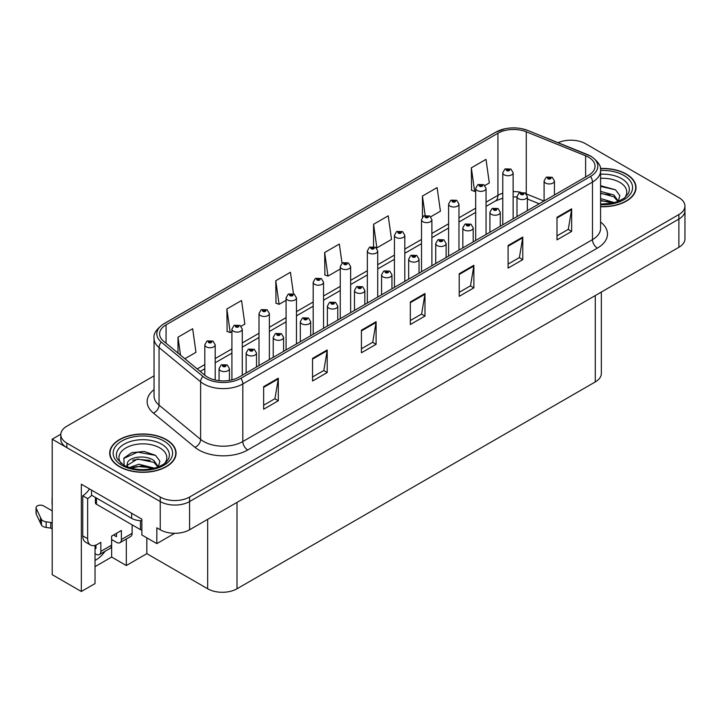 <?xml version="1.0" encoding="UTF-8"?>
<svg xmlns="http://www.w3.org/2000/svg" width="721" height="721" viewBox="0 0 721 721"><rect width="100%" height="100%" fill="white"/><g stroke="black" fill="none" stroke-linecap="round" stroke-linejoin="round"><path stroke-width="1.08" d="M95.028 545.364L95.028 583.586L81.338 591.49L81.338 484.224L141.866 519.174L141.866 534.982L156.827 543.616L156.827 527.808L160.242 529.782A20.747 11.978 0 0 0 189.578 529.782L678.876 247.294A20.747 11.978 0 0 0 684.95 238.822L684.95 210.595A20.747 11.978 0 0 1 678.876 219.067A20.747 11.978 0 0 0 684.95 210.595L684.95 206.08A20.747 11.978 0 0 0 678.876 197.617L585.497 143.704A20.747 11.978 0 0 0 558.117 142.704M174.707 533.297L156.827 543.616M571.609 140.198L570.041 140.198M154.051 375.857L66.864 426.192A20.747 11.978 0 0 0 60.789 434.664A20.747 11.978 0 0 0 66.864 443.127L160.242 497.039A20.747 11.978 0 0 0 189.578 497.039L189.578 501.555L678.876 219.067L189.578 501.555A20.747 11.978 0 0 1 160.242 501.555A20.747 11.978 0 0 0 189.578 501.555L189.578 529.782M81.338 591.49L52.2 574.664L52.2 439.179L160.242 501.555L66.864 447.642A20.747 11.978 0 0 1 60.789 439.179L60.789 434.664M60.807 434.213L52.2 439.179M601.35 292.05L601.35 373.469A20.747 11.978 180 0 1 595.276 381.932L237.002 588.778A20.747 11.978 180 0 1 207.666 588.778L146.85 553.665L146.85 537.857M146.85 553.665L126.319 565.525L126.319 539.011M95.028 566.652L111.647 557.054L126.319 565.525M95.028 560.406A22.126 12.771 120 0 0 105.095 551.268M111.647 557.054L111.647 539.551M600.584 206.711A33.184 19.161 0 0 0 636.039 187.595A33.184 19.161 0 0 0 626.315 174.049A33.184 19.161 0 0 0 600.395 168.489M166.362 439.603A33.184 19.161 0 0 0 130.186 435.448A33.184 19.161 0 0 0 109.7 453.149A33.184 19.161 0 0 0 119.425 466.694A33.184 19.161 0 0 0 155.592 470.849A33.184 19.161 0 0 0 176.077 453.149A33.184 19.161 0 0 0 166.362 439.603M110.052 454.906A33.184 19.161 0 0 0 109.934 455.411M588.57 157.223A22.126 12.771 180 0 1 595.05 166.254A22.126 12.771 180 0 1 588.57 175.284L238.912 377.164A22.126 12.771 180 0 1 205.143 375.461L163.586 341.195A22.126 12.771 180 0 1 159.584 333.868A22.126 12.771 180 0 1 166.064 324.829L497.932 133.232A22.126 12.771 180 0 1 526.267 131.799L585.623 155.79A22.126 12.771 180 0 1 588.57 157.223M590.526 156.096A24.893 14.375 0 0 0 587.209 154.483L527.853 130.492A24.893 14.375 0 0 0 521.878 128.708A24.893 14.375 0 0 0 505.277 128.708A24.893 14.375 0 0 0 495.976 132.096L164.109 323.702A24.893 14.375 0 0 0 161.315 342.105L202.88 376.371A24.893 14.375 0 0 0 240.868 378.291L590.526 176.42A24.893 14.375 0 0 0 590.526 156.096M263.652 386.645L263.652 409.231L278.315 400.759L278.315 378.183L263.652 386.645M263.652 405.22L274.944 398.704L278.261 378.931A5.534 3.19 -120 0 0 278.315 378.183M274.845 398.758L278.315 400.759M312.535 358.418L312.535 381.003L327.208 372.532L327.208 349.955L312.535 358.418M312.535 376.993L323.837 370.477L327.145 350.703A5.534 3.19 -120 0 0 327.208 349.955M323.738 370.531L327.208 372.532M361.428 330.191L361.428 352.776L376.101 344.305L376.101 321.728L361.428 330.191M361.428 348.766L372.73 342.25L376.038 322.476A5.534 3.19 -120 0 0 376.101 321.728M372.631 342.304L376.101 344.305M556.991 217.291L556.991 239.868L571.654 231.405L571.654 208.82L556.991 217.291M556.991 235.866L568.292 229.341L571.6 209.568A5.534 3.19 -120 0 0 571.654 208.82M568.184 229.395L571.654 231.405M508.098 245.519L508.098 268.095L522.77 259.632L522.77 237.047L508.098 245.519M508.098 264.093L519.399 257.568L522.707 237.795A5.534 3.19 -120 0 0 522.77 237.047M519.3 257.622L522.77 259.632M459.214 273.746L459.214 296.322L473.877 287.859L473.877 265.274L459.214 273.746M459.214 292.32L470.507 285.795L473.814 266.022A5.534 3.19 -120 0 0 473.877 265.274M470.407 285.849L473.877 287.859M410.321 301.964L410.321 324.549L424.984 316.077L424.984 293.501L410.321 301.964M410.321 320.548L421.614 314.023L424.93 294.249A5.534 3.19 -120 0 0 424.984 293.501M421.515 314.077L424.984 316.077M189.578 497.039L678.876 214.552A20.747 11.978 0 0 0 684.95 206.08M241.12 326.252L244.861 324.099L241.553 300.504L226.881 308.967L227.124 331.417M184.864 358.734L195.968 352.317L192.66 328.731L177.997 337.194L177.997 353.074M373.559 224.285L376.867 247.88L391.53 239.417L388.222 215.822L373.559 224.285L373.559 246.555M430.716 216.796L440.423 211.19L437.115 187.595L422.443 196.058L422.443 217.057M484.891 185.513L489.316 182.963L485.999 159.368L471.336 167.84L471.57 190.281M293.456 293.78L290.437 272.277L275.773 280.739L276.008 303.19M342.015 263.183L339.33 244.049L324.666 252.512L324.901 274.962M324.666 252.512L327.974 276.107L340.258 269.014M327.974 276.107L324.666 274.872M376.867 247.88L375.956 247.537M422.443 196.058L425.156 215.39M471.336 167.84L474.643 191.425L475.68 190.831M474.643 191.425L471.336 190.191M275.773 280.739L279.081 304.334L286.084 300.296M279.081 304.334L275.773 303.099M226.881 308.967L230.197 332.561L231.919 331.57M230.197 332.561L226.881 331.327M177.997 337.194L180.511 355.147M175.843 455.411A33.184 19.161 0 0 0 175.735 454.906M635.805 189.848A33.184 19.161 0 0 0 635.697 189.353M215.2 380.03L215.2 344.755A5.182 2.992 180 0 1 212.001 347.522A5.182 2.992 180 0 1 206.35 346.873A5.182 2.992 180 0 1 204.827 344.755L206.9 341.159A3.461 2.082 57.8 0 1 208.739 341.258A1.73 1 0 0 0 208.793 342.637A1.73 1 0 0 0 211.235 342.637A1.73 1 0 0 0 211.235 341.231A1.73 1 0 0 0 208.847 341.195L210.712 341.934L209.532 342.214L208.739 341.258M209.55 342.232L209.55 341.637M208.847 341.195A3.461 1.911 -117.9 0 0 207.233 340.961A3.461 1.911 -117.9 0 0 207.08 341.06M209.505 342.205L209.505 341.664M229.431 380.4L229.431 368.611A5.182 2.992 180 0 1 226.232 371.369A5.182 2.992 180 0 1 220.581 370.72A5.182 2.992 180 0 1 219.058 368.611L221.131 365.006A3.461 2.082 57.8 0 1 222.969 365.114A1.73 1 0 0 0 223.023 366.493A1.73 1 0 0 0 225.466 366.493A1.73 1 0 0 0 225.466 365.078A1.73 1 0 0 0 223.077 365.051L224.934 365.781L223.753 366.07L222.969 365.114M223.78 366.079L223.78 365.493M223.077 365.051A3.461 1.911 -117.9 0 0 221.455 364.817A3.461 1.911 -117.9 0 0 221.311 364.916M223.735 366.052L223.735 365.511M242.283 375.217L242.283 329.118A5.182 2.992 180 0 1 239.084 331.885A5.182 2.992 180 0 1 233.433 331.236A5.182 2.992 180 0 1 231.919 329.118L233.983 325.522A3.461 2.082 57.8 0 1 235.83 325.622A1.73 1 0 0 0 235.875 327.001A1.73 1 0 0 0 238.327 327.001A1.73 1 0 0 0 238.327 325.586A1.73 1 0 0 0 235.938 325.559L237.588 326.009L236.614 326.577L236.632 326M235.938 325.559A3.461 1.911 -117.9 0 0 234.316 325.324A3.461 1.911 -117.9 0 0 234.163 325.423M236.596 326.568L235.83 325.622M236.614 326.577L236.596 326.027M269.375 359.572L269.375 313.482A5.182 2.992 180 0 1 266.175 316.249A5.182 2.992 180 0 1 260.524 315.6A5.182 2.992 180 0 1 259.001 313.482L261.074 309.886A3.461 2.082 57.8 0 1 262.913 309.985A1.73 1 0 0 0 262.967 311.364A1.73 1 0 0 0 265.409 311.364A1.73 1 0 0 0 265.409 309.949A1.73 1 0 0 0 263.021 309.922L264.877 310.661L263.697 310.94L263.724 310.363M263.021 309.922A3.461 1.911 -117.9 0 0 261.399 309.688A3.461 1.911 -117.9 0 0 261.254 309.787M263.679 310.931L262.913 309.985M263.697 310.94L263.679 310.39M296.457 343.935L296.457 297.845A5.182 2.992 180 0 1 293.258 300.612A5.182 2.992 180 0 1 287.607 299.963A5.182 2.992 180 0 1 286.084 297.845L288.157 294.24A3.461 2.082 57.8 0 1 289.995 294.348A1.73 1 0 0 0 290.049 295.727A1.73 1 0 0 0 292.492 295.727A1.73 1 0 0 0 292.492 294.312A1.73 1 0 0 0 290.103 294.285L291.96 295.024L290.779 295.304L290.806 294.727M290.103 294.285A3.461 1.911 -117.9 0 0 288.49 294.051A3.461 1.911 -117.9 0 0 288.337 294.15M290.761 295.286L289.995 294.348M290.779 295.304L290.761 294.754M256.514 366.998L256.514 352.966A5.182 2.992 180 0 1 253.314 355.732A5.182 2.992 180 0 1 247.663 355.083A5.182 2.992 180 0 1 246.14 352.966L248.213 349.37A3.461 2.082 57.8 0 1 250.052 349.469A1.73 1 0 0 0 250.106 350.857A1.73 1 0 0 0 252.548 350.857A1.73 1 0 0 0 252.548 349.442A1.73 1 0 0 0 250.16 349.415L252.017 350.145L250.836 350.433L250.052 349.469M250.863 350.442L250.863 349.856M250.16 349.415A3.461 1.911 -117.9 0 0 248.547 349.18A3.461 1.911 -117.9 0 0 248.394 349.279M250.818 350.415L250.818 349.874M283.596 351.361L283.596 337.329A5.182 2.992 180 0 1 280.397 340.096A5.182 2.992 180 0 1 274.746 339.447A5.182 2.992 180 0 1 273.232 337.329L275.296 333.733A3.461 2.082 57.8 0 1 277.143 333.832A1.73 1 0 0 0 277.188 335.211A1.73 1 0 0 0 279.64 335.211A1.73 1 0 0 0 279.64 333.805A1.73 1 0 0 0 277.243 333.778L279.108 334.508L277.927 334.787L277.143 333.832M277.945 334.805L277.945 334.211M277.243 333.778A3.461 1.911 -117.9 0 0 275.629 333.544A3.461 1.911 -117.9 0 0 275.476 333.643M277.9 334.778L277.9 334.238M310.688 335.725L310.688 321.692A5.182 2.992 180 0 1 307.479 324.459A5.182 2.992 180 0 1 301.829 323.81A5.182 2.992 180 0 1 300.315 321.692L302.378 318.096A3.461 2.082 57.8 0 1 304.226 318.195A1.73 1 0 0 0 304.28 319.574A1.73 1 0 0 0 306.722 319.574A1.73 1 0 0 0 306.722 318.168A1.73 1 0 0 0 304.334 318.132L306.191 318.871L305.01 319.151L304.226 318.195M305.028 319.169L305.028 318.574M304.334 318.132A3.461 1.911 -117.9 0 0 302.712 317.907A3.461 1.911 -117.9 0 0 302.559 317.997M304.992 319.142L304.992 318.601M337.77 320.088L337.77 306.055A5.182 2.992 180 0 1 334.571 308.822A5.182 2.992 180 0 1 328.92 308.173A5.182 2.992 180 0 1 327.397 306.055L329.47 302.459A3.461 2.082 57.8 0 1 331.309 302.559A1.73 1 0 0 0 331.363 303.938A1.73 1 0 0 0 333.805 303.938A1.73 1 0 0 0 333.805 302.532A1.73 1 0 0 0 331.417 302.496L333.273 303.235L332.093 303.514L331.309 302.559M332.12 303.532L332.12 302.937M331.417 302.496A3.461 1.911 -117.9 0 0 329.803 302.261A3.461 1.911 -117.9 0 0 329.65 302.36M332.075 303.505L332.075 302.964M132.132 524.843L132.132 533.315L121.38 539.524A6.913 3.993 60 0 1 119.947 542.688A6.913 3.993 60 0 1 116.487 542.345L111.602 539.524M121.38 539.524L121.38 530.494L111.602 536.136L111.602 545.166L100.841 551.376L100.841 542.345L97.425 544.328A13.825 7.985 -60 0 1 90.504 545.013A13.825 7.985 -60 0 1 87.647 538.677L87.647 498.599L82.753 495.778A13.825 7.985 120 0 0 89.422 488.892M113.558 535.009L116.487 536.703L116.487 533.315M91.558 490.127L91.558 495.21L131.646 518.354A13.825 7.985 0 0 0 141.866 520.688M90.504 545.013L85.619 542.183A13.825 7.985 -60 0 1 82.753 535.856L82.753 495.778M91.666 495.273A13.825 7.985 -60 0 1 87.647 498.599M95.028 548.023L95.956 548.555L95.956 545.04M52.2 528.944L50.758 528.105L50.758 522.464L52.2 523.293M100.841 551.376A6.913 3.993 60 0 1 99.417 554.548A6.913 3.993 60 0 1 95.956 554.206L95.028 553.665M52.2 510.874L43.584 505.899A4.416 2.551 180 0 0 38.772 505.349A4.416 2.551 180 0 0 36.05 507.701A4.416 2.551 180 0 0 36.203 508.368L41.439 519.499A6.913 3.993 0 0 0 46.153 521.806L50.758 522.464M50.758 528.105L46.153 527.457L46.153 521.806M41.439 519.499L41.439 525.14L36.203 514.01A4.416 2.551 0 0 1 36.05 513.352L36.05 507.701M41.439 525.14A6.913 3.993 0 0 0 46.153 527.457M99.417 554.548L110.169 548.339A6.913 3.993 -120 0 0 111.602 545.166M40.511 517.66L40.511 523.302M119.947 542.688L130.699 536.478A6.913 3.993 -120 0 0 132.132 533.315M52.2 499.058A4.416 2.551 180 0 1 52.074 498.454A4.416 2.551 180 0 1 52.2 497.85M52.074 498.454L52.074 504.096A4.416 2.551 0 0 0 52.2 504.709M600.584 178.357A23.928 13.816 180 0 1 619.772 182.341A23.928 13.816 180 0 1 624.494 198.005M618.167 201.907L619.862 195.598L615.473 189.776L600.584 185.712M600.431 168.687A32.842 18.962 180 0 1 626.071 174.185A32.842 18.962 180 0 1 635.697 187.595A32.842 18.962 180 0 1 600.584 206.512M600.584 198.563L614.526 202.628M600.584 200.366L612.49 203.124M600.584 191.398L613.904 195.012L618.411 201.348M600.584 193.192L613.904 196.806L617.978 201.519M600.584 186.433L615.554 189.83M600.584 193.598L610.038 194.832M600.584 200.771L610.047 202.006M121.245 463.558A23.928 13.816 180 0 1 129.122 446.371A23.928 13.816 180 0 1 159.81 447.894A23.928 13.816 180 0 1 164.532 463.558M158.205 467.46L159.9 461.161L155.52 455.339L144.092 451.436L131.61 452.698L123.868 458.132L124.12 465.081M166.109 439.738A32.842 18.962 180 0 1 175.735 453.149A32.842 18.962 180 0 1 155.457 470.669A32.842 18.962 180 0 1 119.668 466.559A32.842 18.962 180 0 1 110.052 453.149A32.842 18.962 180 0 1 130.321 435.628A32.842 18.962 180 0 1 166.109 439.738M129.248 467.605L138.847 464.207L154.573 468.19M131.051 468.145L141.821 465.928L152.528 468.677M126.689 466.64L127.428 463.116A15.628 9.022 0 0 0 127.256 464.441A15.628 9.022 0 0 0 127.987 467.163M127.428 463.116C128.554 456.898 145.651 454.419 153.943 460.575L158.449 466.911M127.329 465.306L137.495 458.98L153.943 462.368L158.016 467.073M95.433 497.445L95.433 502.825A3.461 1.992 0 0 0 96.443 504.24L140.442 529.647A3.461 1.992 0 0 0 141.866 530.142M123.697 458.448L137.612 452.148L155.592 455.393M132.628 460.223L137.612 459.322L150.076 460.395M132.646 467.388L137.612 466.487L150.094 467.559M323.54 328.298L323.54 282.208A5.182 2.992 180 0 1 320.34 284.975A5.182 2.992 180 0 1 314.689 284.326A5.182 2.992 180 0 1 313.175 282.208L315.239 278.603A3.461 2.082 57.8 0 1 317.087 278.712A1.73 1 0 0 0 317.132 280.09A1.73 1 0 0 0 319.583 280.09A1.73 1 0 0 0 319.583 278.676A1.73 1 0 0 0 317.186 278.648L318.844 279.099L317.871 279.667L317.889 279.09M317.186 278.648A3.461 1.911 -117.9 0 0 315.573 278.414A3.461 1.911 -117.9 0 0 315.419 278.513M317.844 279.649L317.087 278.712M317.871 279.667L317.844 279.117M350.631 312.662L350.631 266.572A5.182 2.992 180 0 1 347.423 269.33A5.182 2.992 180 0 1 341.772 268.681A5.182 2.992 180 0 1 340.258 266.572L342.322 262.967A3.461 2.082 57.8 0 1 344.169 263.075A1.73 1 0 0 0 344.223 264.454A1.73 1 0 0 0 346.666 264.454A1.73 1 0 0 0 346.666 263.039A1.73 1 0 0 0 344.277 263.012L345.936 263.462L344.953 264.03L344.971 263.453M344.277 263.012A3.461 1.911 -117.9 0 0 342.655 262.777A3.461 1.911 -117.9 0 0 342.502 262.877M344.935 263.471L344.953 264.03L344.169 263.075M377.714 297.025L377.714 250.926A5.182 2.992 180 0 1 374.514 253.693A5.182 2.992 180 0 1 368.864 253.044A5.182 2.992 180 0 1 367.34 250.926L369.413 247.33A3.461 2.082 57.8 0 1 371.252 247.429A1.73 1 0 0 0 371.306 248.817A1.73 1 0 0 0 373.748 248.817A1.73 1 0 0 0 373.748 247.402A1.73 1 0 0 0 371.36 247.375L373.217 248.105L372.036 248.394L371.252 247.429M372.063 248.403L372.063 247.817M371.36 247.375A3.461 1.911 -117.9 0 0 369.747 247.141A3.461 1.911 -117.9 0 0 369.594 247.24M372.036 248.394L372.018 247.835M364.853 304.451L364.853 290.419A5.182 2.992 180 0 1 361.654 293.186A5.182 2.992 180 0 1 356.003 292.537A5.182 2.992 180 0 1 354.489 290.419L356.553 286.823A3.461 2.082 57.8 0 1 358.391 286.922A1.73 1 0 0 0 358.445 288.301A1.73 1 0 0 0 360.888 288.301A1.73 1 0 0 0 360.888 286.895A1.73 1 0 0 0 358.499 286.859L360.365 287.598L359.184 287.877L358.391 286.922M359.202 287.895L359.202 287.3M358.499 286.859A3.461 1.911 -117.9 0 0 356.886 286.625A3.461 1.911 -117.9 0 0 356.733 286.724M359.157 287.868L359.157 287.328M391.945 288.815L391.945 274.782A5.182 2.992 180 0 1 388.736 277.549A5.182 2.992 180 0 1 383.085 276.9A5.182 2.992 180 0 1 381.571 274.782L383.635 271.186A3.461 2.082 57.8 0 1 385.483 271.285A1.73 1 0 0 0 385.537 272.664A1.73 1 0 0 0 387.979 272.664A1.73 1 0 0 0 387.979 271.249A1.73 1 0 0 0 385.591 271.222L387.447 271.961L386.267 272.241L385.483 271.285M386.285 272.25L386.285 271.664M385.591 271.222A3.461 1.911 -117.9 0 0 383.969 270.988A3.461 1.911 -117.9 0 0 383.815 271.087M386.249 272.232L386.249 271.691M419.027 273.178L419.027 259.145A5.182 2.992 180 0 1 415.828 261.912A5.182 2.992 180 0 1 410.177 261.263A5.182 2.992 180 0 1 408.654 259.145L410.727 255.549A3.461 2.082 57.8 0 1 412.565 255.649A1.73 1 0 0 0 412.619 257.027A1.73 1 0 0 0 415.062 257.027A1.73 1 0 0 0 415.062 255.613A1.73 1 0 0 0 412.673 255.585L414.53 256.325L413.349 256.604L412.565 255.649M413.376 256.613L413.376 256.027M412.673 255.585A3.461 1.911 -117.9 0 0 411.06 255.351A3.461 1.911 -117.9 0 0 410.907 255.45M413.331 256.595L413.331 256.054M404.796 281.388L404.796 235.289A5.182 2.992 180 0 1 401.597 238.056A5.182 2.992 180 0 1 395.946 237.407A5.182 2.992 180 0 1 394.432 235.289L396.496 231.693A3.461 2.082 57.8 0 1 398.334 231.792A1.73 1 0 0 0 398.389 233.18A1.73 1 0 0 0 400.831 233.18A1.73 1 0 0 0 400.831 231.765A1.73 1 0 0 0 398.443 231.738L400.308 232.468L399.128 232.757L398.334 231.792M399.146 232.766L399.146 232.18M398.443 231.738A3.461 1.911 -117.9 0 0 396.829 231.504A3.461 1.911 -117.9 0 0 396.676 231.603M399.128 232.757L399.101 232.198M431.888 265.752L431.888 219.653A5.182 2.992 180 0 1 428.68 222.419A5.182 2.992 180 0 1 423.029 221.771A5.182 2.992 180 0 1 421.515 219.653L423.578 216.057A3.461 2.082 57.8 0 1 425.426 216.156A1.73 1 0 0 0 425.48 217.535A1.73 1 0 0 0 427.923 217.535A1.73 1 0 0 0 427.923 216.129A1.73 1 0 0 0 425.534 216.093L427.391 216.832L426.21 217.111L425.426 216.156M426.228 217.129L426.228 216.534M425.534 216.093A3.461 1.911 -117.9 0 0 423.912 215.867A3.461 1.911 -117.9 0 0 423.759 215.967M426.21 217.111L426.192 216.561M458.971 250.115L458.971 204.016A5.182 2.992 180 0 1 455.771 206.783A5.182 2.992 180 0 1 450.12 206.134A5.182 2.992 180 0 1 448.597 204.016L450.67 200.42A3.461 2.082 57.8 0 1 452.509 200.519A1.73 1 0 0 0 452.563 201.898A1.73 1 0 0 0 455.005 201.898A1.73 1 0 0 0 455.005 200.492A1.73 1 0 0 0 452.617 200.456L454.473 201.195L453.293 201.474L452.509 200.519M453.32 201.492L453.32 200.898M452.617 200.456A3.461 1.911 -117.9 0 0 451.004 200.231A3.461 1.911 -117.9 0 0 450.85 200.321M453.293 201.474L453.275 200.925M486.053 234.478L486.053 188.379A5.182 2.992 180 0 1 482.854 191.146A5.182 2.992 180 0 1 477.203 190.497A5.182 2.992 180 0 1 475.68 188.379L477.753 184.783A3.461 2.082 57.8 0 1 479.591 184.882A1.73 1 0 0 0 479.645 186.261A1.73 1 0 0 0 482.088 186.261A1.73 1 0 0 0 482.088 184.855A1.73 1 0 0 0 479.699 184.819L481.556 185.558L480.384 185.838L479.591 184.882M480.402 185.856L480.402 185.261M479.699 184.819A3.461 1.911 -117.9 0 0 478.086 184.585A3.461 1.911 -117.9 0 0 477.933 184.684M480.384 185.838L480.357 185.288M513.136 218.842L513.136 172.743A5.182 2.992 180 0 1 509.936 175.509A5.182 2.992 180 0 1 504.285 174.861A5.182 2.992 180 0 1 502.771 172.743L504.835 169.147A3.461 2.082 57.8 0 1 506.683 169.246A1.73 1 0 0 0 506.728 170.625A1.73 1 0 0 0 509.179 170.625A1.73 1 0 0 0 509.179 169.219A1.73 1 0 0 0 506.782 169.183L508.647 169.922L507.467 170.201L506.683 169.246M507.485 170.21L507.485 169.624M506.782 169.183A3.461 1.911 -117.9 0 0 505.169 168.948A3.461 1.911 -117.9 0 0 505.015 169.047M507.467 170.201L507.449 169.651M446.11 257.541L446.11 243.509A5.182 2.992 180 0 1 442.91 246.276A5.182 2.992 180 0 1 437.259 245.627A5.182 2.992 180 0 1 435.736 243.509L437.809 239.904A3.461 2.082 57.8 0 1 439.648 240.012A1.73 1 0 0 0 439.702 241.391A1.73 1 0 0 0 442.144 241.391A1.73 1 0 0 0 442.144 239.976A1.73 1 0 0 0 439.756 239.949L441.613 240.688L440.441 240.967L439.648 240.012M440.459 240.976L440.459 240.39M439.756 239.949A3.461 1.911 -117.9 0 0 438.143 239.714A3.461 1.911 -117.9 0 0 437.989 239.814M440.414 240.958L440.414 240.417M473.192 241.895L473.192 227.872A5.182 2.992 180 0 1 469.993 230.639A5.182 2.992 180 0 1 464.342 229.99A5.182 2.992 180 0 1 462.828 227.872L464.892 224.267A3.461 2.082 57.8 0 1 466.739 224.375A1.73 1 0 0 0 466.784 225.754A1.73 1 0 0 0 469.236 225.754A1.73 1 0 0 0 469.236 224.339A1.73 1 0 0 0 466.838 224.312L468.704 225.051L467.523 225.331L466.739 224.375M467.541 225.34L467.541 224.754L467.523 225.331M466.838 224.312A3.461 1.911 -117.9 0 0 465.225 224.078A3.461 1.911 -117.9 0 0 465.072 224.177M500.284 226.259L500.284 212.235A5.182 2.992 180 0 1 497.084 215.002A5.182 2.992 180 0 1 491.434 214.353A5.182 2.992 180 0 1 489.91 212.235L491.974 208.63A3.461 2.082 57.8 0 1 493.822 208.739A1.73 1 0 0 0 493.876 210.117A1.73 1 0 0 0 496.318 210.117A1.73 1 0 0 0 496.318 208.702A1.73 1 0 0 0 493.93 208.675L495.787 209.405L494.606 209.694L493.822 208.739M494.633 209.703L494.633 209.117M493.93 208.675A3.461 1.911 -117.9 0 0 492.308 208.441A3.461 1.911 -117.9 0 0 492.164 208.54M494.606 209.694L494.588 209.135M527.366 210.622L527.366 196.599A5.182 2.992 180 0 1 524.167 199.356A5.182 2.992 180 0 1 518.516 198.708A5.182 2.992 180 0 1 516.993 196.599L519.066 192.994A3.461 2.082 57.8 0 1 520.904 193.102A1.73 1 0 0 0 520.959 194.481A1.73 1 0 0 0 523.401 194.481A1.73 1 0 0 0 523.401 193.066A1.73 1 0 0 0 521.013 193.039L522.869 193.769L521.689 194.057L520.904 193.102M521.716 194.066L521.716 193.48M521.013 193.039A3.461 1.911 -117.9 0 0 519.399 192.804A3.461 1.911 -117.9 0 0 519.246 192.904M521.689 194.057L521.671 193.498M554.449 194.985L554.449 180.953A5.182 2.992 180 0 1 551.25 183.72A5.182 2.992 180 0 1 545.599 183.071A5.182 2.992 180 0 1 544.085 180.953L546.148 177.357A3.461 2.082 57.8 0 1 547.996 177.456A1.73 1 0 0 0 548.041 178.844A1.73 1 0 0 0 550.493 178.844A1.73 1 0 0 0 550.493 177.429A1.73 1 0 0 0 548.095 177.402L549.961 178.132L548.78 178.42L547.996 177.456M548.798 178.429L548.798 177.844M548.095 177.402A3.461 1.911 -117.9 0 0 546.482 177.168A3.461 1.911 -117.9 0 0 546.329 177.267M548.78 178.42L548.753 177.862M678.876 247.294L678.876 214.552M160.242 529.782L160.242 497.039M237.002 588.778L237.002 502.402M595.276 381.932L595.276 295.565M207.666 588.778L207.666 519.345M600.584 222.023A34.572 19.963 180 0 1 597.376 248.114L247.709 449.985A6.913 3.993 60 0 1 242.824 441.522L592.482 239.642A27.659 15.97 0 0 0 600.584 228.35L600.584 170.769A27.659 15.97 180 0 1 592.482 182.062A6.913 3.993 -120 0 0 590.526 176.42M247.709 449.985A34.572 19.963 180 0 1 198.825 449.985A34.572 19.963 180 0 1 194.949 447.326L153.393 413.061A34.572 19.963 180 0 1 154.051 389.637M203.71 441.522A27.659 15.97 0 0 0 242.824 441.522L242.824 383.942A27.659 15.97 180 0 1 200.609 381.806L159.053 347.54A27.659 15.97 180 0 1 154.051 338.383L154.051 395.964A27.659 15.97 0 0 0 159.053 405.121L200.609 439.386A27.659 15.97 0 0 0 203.71 441.522M505.277 128.708L495.453 132.322A6.913 3.993 60 0 1 495.976 132.096M164.109 323.702A6.913 3.993 -120 0 0 163.586 323.927C156.367 329.137 153.194 333.958 154.051 338.383M161.315 342.105A6.913 4.623 129.5 0 0 159.053 347.54L159.053 405.121A6.913 4.623 -50.5 0 1 153.393 413.061M202.88 376.371A6.913 4.623 129.5 0 0 200.609 381.806L200.609 439.386A6.913 4.623 -50.5 0 1 194.949 447.326M240.868 378.291A6.913 3.993 60 0 1 242.824 383.942L592.482 182.062L592.482 239.642A6.913 3.993 60 0 0 597.376 248.114M66.864 443.127L66.864 447.642M166.064 324.829L166.064 343.232M585.623 155.79L585.623 176.996M526.267 131.799L526.267 193.805M543.958 201.051L526.393 193.949M520.814 192.291A22.126 12.771 0 0 0 513.136 191.588M502.771 193.21A22.126 12.771 0 0 0 497.932 195.328L486.053 202.186M497.932 133.232L497.932 195.328A12.446 7.183 60 0 1 495.354 201.024L486.053 206.395M475.68 208.171L458.971 217.823M448.597 223.807L431.888 233.46M421.515 239.444L404.796 249.096M394.432 255.09L377.714 264.733M367.34 270.726L350.631 280.37M340.258 286.363L323.54 296.007M313.175 302L296.457 311.652M286.084 317.637L269.375 327.289M259.001 333.273L242.283 342.926M231.919 348.91L215.2 358.562M204.827 364.547L197.23 368.936M539.218 203.782L528.745 199.546A12.446 5.831 -68 0 1 527.366 198.41M410.321 302.685L424.93 294.249M459.214 274.458L473.814 266.022M508.098 246.231L522.707 237.795M556.991 218.003L571.6 209.568M361.428 330.912L376.038 322.476M312.535 359.139L327.145 350.703M263.652 387.366L278.261 378.931M131.646 513.271L131.646 518.354M87.647 538.677L82.753 535.856M36.203 508.368L36.203 514.01M600.584 174.194A26.488 15.294 180 0 1 621.583 178.619A26.488 15.294 180 0 1 628.406 193.462L624.278 198.167L617.969 201.519L611.011 203.412L600.584 204.07M600.584 170.48A29.732 17.169 180 0 1 623.872 175.455A29.732 17.169 180 0 1 629.866 194.76A29.732 17.169 180 0 1 600.584 204.71M117.334 459.025A26.488 15.294 180 0 1 129.582 441.757A26.488 15.294 180 0 1 161.621 444.172A26.488 15.294 180 0 1 168.444 459.025L167.741 460.25C165.479 462.206 168.335 462.134 158.007 467.082C145.543 471.047 134.079 470.389 123.597 465.117L117.334 459.025M163.91 441.009A29.732 17.169 180 0 1 163.91 465.288A29.732 17.169 180 0 1 121.867 465.288A29.732 17.169 180 0 1 121.867 441.009A29.732 17.169 180 0 1 163.91 441.009M140.442 529.647L140.442 520.67M96.443 504.24L96.443 498.031M600.584 170.769C601.521 166.47 598.34 161.648 591.058 156.313L528.069 130.555L521.878 128.708M495.453 132.322L163.586 323.927M528.745 199.546L527.366 199.032M516.993 196.968L513.136 196.851M502.771 198.14L495.354 201.024M475.68 212.38L458.971 222.032M448.597 228.016L431.888 237.669M421.515 243.653L404.796 253.305M394.432 259.299L377.714 268.942M367.34 274.935L350.631 284.579M340.258 290.572L323.54 300.215M313.175 306.209L296.457 315.861M286.084 321.845L269.375 331.498M259.001 337.482L242.283 347.134M231.919 353.119L215.2 362.771M204.827 368.755L200.231 371.414M215.2 344.755L212.965 341.06L207.233 340.961M204.827 375.199L204.827 344.755M229.431 368.611L227.196 364.907L221.455 364.817M219.058 380.67L219.058 368.611M242.283 329.118L240.057 325.414L234.316 325.324M231.919 379.886L231.919 329.118M269.375 313.482L267.14 309.778L261.399 309.688M259.001 365.565L259.001 313.482M296.457 297.845L294.222 294.141L288.49 294.051M286.084 349.928L286.084 297.845M256.514 352.966L254.279 349.27L248.547 349.18M246.14 372.991L246.14 352.966M283.596 337.329L281.361 333.634L275.629 333.544M273.232 357.346L273.232 337.329M310.688 321.692L308.453 317.997L302.712 317.907M300.315 341.709L300.315 321.692M337.77 306.055L335.535 302.36L329.803 302.261M327.397 326.072L327.397 306.055M635.697 187.595L635.697 190.353M175.735 453.149L175.735 455.906M110.052 453.149L110.052 455.906M323.54 282.208L321.305 278.504L315.573 278.414M313.175 334.292L313.175 282.208M350.631 266.572L348.396 262.868L342.655 262.777M340.258 318.655L340.258 266.572M377.714 250.926L375.479 247.231L369.747 247.141M367.34 303.009L367.34 250.926M364.853 290.419L362.618 286.724L356.886 286.625M354.489 310.436L354.489 290.419M391.945 274.782L389.71 271.078L383.969 270.988M381.571 294.799L381.571 274.782M419.027 259.145L416.792 255.441L411.06 255.351M408.654 279.162L408.654 259.145M404.796 235.289L402.561 231.594L396.829 231.504M394.432 287.373L394.432 235.289M431.888 219.653L429.653 215.958L423.912 215.867M421.515 271.736L421.515 219.653M458.971 204.016L456.735 200.321L451.004 200.231M448.597 256.099L448.597 204.016M486.053 188.379L483.818 184.684L478.086 184.585M475.68 240.463L475.68 188.379M513.136 172.743L510.901 169.047L505.169 168.948M502.771 224.826L502.771 172.743M446.11 243.509L443.875 239.805L438.143 239.714M435.736 263.525L435.736 243.509M473.192 227.872L470.957 224.168L465.225 224.078M462.828 247.889L462.828 227.872M500.284 212.235L498.049 208.531L492.308 208.441M489.91 232.252L489.91 212.235M527.366 196.599L525.131 192.895L519.399 192.804M516.993 216.615L516.993 196.599M554.449 180.953L552.214 177.258L546.482 177.168M544.085 200.979L544.085 180.953"/></g></svg>
